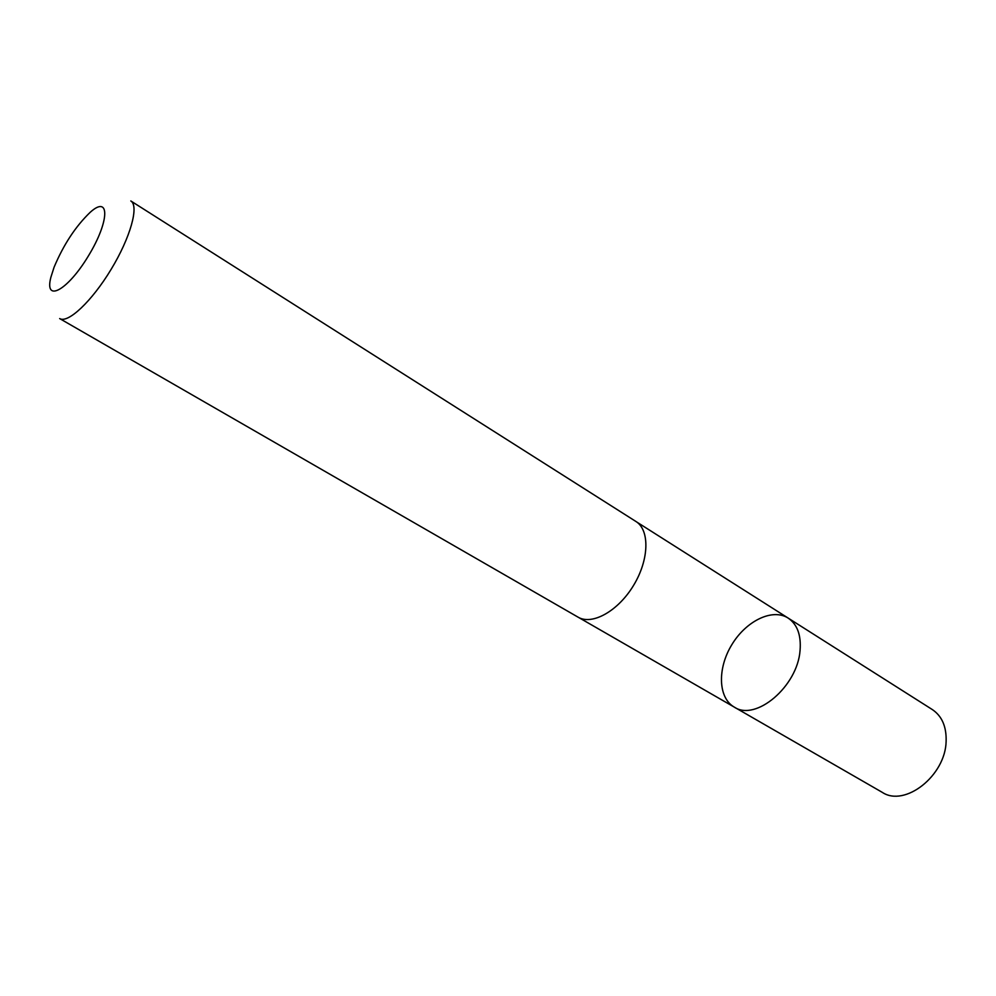 <?xml version="1.0" encoding="UTF-8"?>
<svg xmlns="http://www.w3.org/2000/svg" width="996" height="996" viewBox="0 0 996 996"><rect width="100%" height="100%" fill="white"/><g stroke="black" fill="none" stroke-linecap="round" stroke-linejoin="round"><path stroke-width="1.49" d="M800.062 650.413C797.609 686.406 755.665 721.776 734.251 707.098C718.041 697.885 717.282 668.453 731.774 644.786C746.004 620.981 772.423 607.983 788.11 618.055C797.286 624.318 801.27 635.099 800.062 650.413C797.609 686.406 755.665 721.776 734.251 707.098L882.244 792.343C904.841 807.507 945.49 775.735 946.125 741.31C946.561 726.669 941.967 716.087 932.318 709.563L788.11 618.055C797.286 624.318 801.27 635.099 800.062 650.413M578.004 617.122C592.047 625.6 618.093 611.171 633.568 585.387C649.218 559.715 649.902 529.959 635.871 521.443L130.812 200.955C139.266 205.774 130.451 237.546 111.116 269.368C91.906 301.265 67.865 323.825 59.66 318.571L578.004 617.122M54.07 267.264L50.871 277.299C44.123 303.17 67.566 290.683 88.532 255.711C109.772 220.913 109.946 194.345 90.163 212.335C75.584 226.366 63.545 244.68 54.07 267.264M578.639 617.47L734.251 707.098M636.481 521.854L788.11 618.055"/></g></svg>

